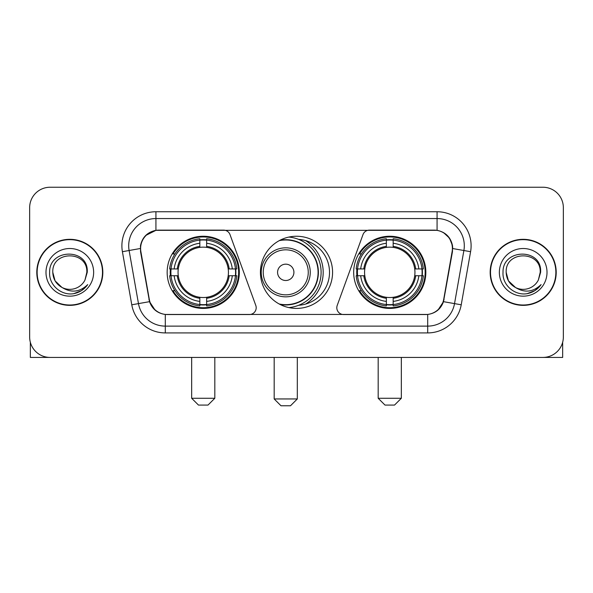 <?xml version="1.0" encoding="UTF-8"?>
<svg xmlns="http://www.w3.org/2000/svg" width="593" height="593" viewBox="0 0 593 593"><rect width="100%" height="100%" fill="white"/><g stroke="black" fill="none" stroke-linecap="round" stroke-linejoin="round"><path stroke-width="0.89" d="M256.191 307.73A6.805 6.805 0 0 1 249.379 314.542L167.396 314.542A18.383 18.383 0 0 1 149.295 299.354L140.889 251.699A18.383 18.383 0 0 1 158.991 230.128L223.613 230.128A6.805 6.805 0 0 1 230.01 234.606L255.776 305.402A6.805 6.805 0 0 1 256.191 307.73M353.68 272.335A36.077 36.077 0 0 0 389.764 308.412A36.077 36.077 0 0 0 425.841 272.335A36.077 36.077 0 0 0 389.764 236.251A36.077 36.077 0 0 0 353.68 272.335M167.159 272.335A36.077 36.077 0 0 0 203.236 308.412A36.077 36.077 0 0 0 239.32 272.335A36.077 36.077 0 0 0 203.236 236.251A36.077 36.077 0 0 0 167.159 272.335M170.399 275.738A33.015 33.015 0 0 1 170.399 268.933M356.919 275.738A33.015 33.015 0 0 1 356.919 268.933M298.702 239.394A33.015 33.015 0 0 1 329.515 272.335A33.015 33.015 0 0 1 298.702 305.276M332.577 272.335A36.077 36.077 0 0 1 296.5 308.412A36.077 36.077 0 0 1 260.423 272.335A36.077 36.077 0 0 1 296.5 236.251A36.077 36.077 0 0 1 332.577 272.335M434.009 230.128L369.387 230.128A6.805 6.805 0 0 0 362.99 234.606L337.224 305.402A6.805 6.805 0 0 0 343.621 314.542L425.604 314.542A18.383 18.383 0 0 0 443.705 299.354L452.111 251.699A18.383 18.383 0 0 0 434.009 230.128M36.796 272.335A33.015 33.015 0 0 0 69.811 305.351A33.015 33.015 0 0 0 102.826 272.335A33.015 33.015 0 0 0 69.811 239.32A33.015 33.015 0 0 0 36.796 272.335M490.174 272.335A33.015 33.015 0 0 0 523.189 305.351A33.015 33.015 0 0 0 556.204 272.335A33.015 33.015 0 0 0 523.189 239.32A33.015 33.015 0 0 0 490.174 272.335M140.474 245.784C142.238 237.267 147.39 232.115 155.929 230.329L437.071 230.329C445.602 232.108 450.754 237.259 452.526 245.784L452.452 251.699L443.482 301.667C440.799 309.064 435.536 313.334 427.709 314.453L165.291 314.453C157.479 313.349 152.223 309.079 149.518 301.667L140.548 251.699L140.474 245.784M145.693 235.473L155.929 230.329L155.929 218.558L437.071 218.558A27.226 27.226 0 0 1 463.889 250.513L454.527 303.609A27.226 27.226 0 0 1 427.709 326.113L165.291 326.113A27.226 27.226 0 0 1 138.473 303.609L129.111 250.513A27.226 27.226 0 0 1 155.929 218.558L155.929 211.745L437.071 211.745L437.071 230.329M443.542 232.597L449.546 238.178L452.526 245.784L452.733 248.549L470.59 251.699L461.228 304.795A34.038 34.038 0 0 1 427.709 332.918L165.291 332.918A34.038 34.038 0 0 1 131.772 304.795L122.41 251.699A34.038 34.038 0 0 1 155.929 211.745M167.056 314.542L165.291 314.453L165.291 332.918M427.709 332.918L427.709 314.453L425.944 314.542M461.228 304.795L443.482 301.667L437.99 310.043M155.129 310.146L149.518 301.667L131.772 304.795M444.046 299.354L443.935 299.932M149.065 299.932L148.954 299.354M122.41 251.699L140.267 248.511M563.35 207.661A20.421 20.421 0 0 0 542.929 187.24L50.071 187.24A20.421 20.421 0 0 0 29.65 207.661L29.65 337.002A20.421 20.421 0 0 0 50.071 357.423L542.929 357.423A20.421 20.421 0 0 0 563.35 337.002L563.35 207.661L563.35 337.002M29.65 207.661L29.65 337.002M542.929 187.24L50.071 187.24M50.071 357.423L542.929 357.423M102.493 272.335A32.674 32.674 0 0 0 69.811 239.661A32.674 32.674 0 0 0 37.137 272.335A32.674 32.674 0 0 0 69.811 305.01A32.674 32.674 0 0 0 102.493 272.335M61.939 287.42L55.075 280.845L52.792 272.335C51.754 250.379 87.875 250.379 86.83 272.335L84.969 280.074L87.245 272.335C88.928 247.755 48.9 248.363 49.642 272.335C48.759 284.966 61.227 295.781 73.584 293.698C79.529 292.557 84.243 289.517 87.72 284.581C79.87 292.127 71.353 293.112 62.176 287.538A17.019 17.019 0 0 0 84.969 280.074L86.83 272.565M62.176 287.538C56.224 284.262 53.096 279.192 52.792 272.335M45.987 272.335A23.824 23.824 0 0 0 69.811 296.159A23.824 23.824 0 0 0 93.642 272.335A23.824 23.824 0 0 0 69.811 248.511A23.824 23.824 0 0 0 45.987 272.335M87.675 284.655L81.641 290.526M81.5 290.614L73.688 293.683M30.332 342.235L30.332 357.423L109.297 357.423M555.863 272.335A32.674 32.674 0 0 0 523.189 239.661A32.674 32.674 0 0 0 490.507 272.335A32.674 32.674 0 0 0 523.189 305.01A32.674 32.674 0 0 0 555.863 272.335M540.201 272.565L538.34 280.074L540.616 272.335C542.298 247.755 502.271 248.363 503.02 272.335C502.13 284.966 514.598 295.781 526.955 293.698C532.907 292.557 537.614 289.517 541.098 284.581C533.24 292.127 524.723 293.112 515.547 287.538L508.446 280.845L506.17 272.335C505.125 250.379 541.246 250.379 540.208 272.335L538.34 280.074A17.019 17.019 0 0 1 515.547 287.538C509.595 284.262 506.474 279.192 506.17 272.335M499.358 272.335A23.824 23.824 0 0 0 523.189 296.159A23.824 23.824 0 0 0 547.013 272.335A23.824 23.824 0 0 0 523.189 248.511A23.824 23.824 0 0 0 499.358 272.335M541.046 284.655L535.012 290.526M534.871 290.614L527.058 293.683M208.002 405.078L198.477 405.078L191.665 398.274L214.814 398.274L208.002 405.078M206.646 304.557L206.646 305.929A33.764 33.764 0 0 0 236.829 275.738L235.465 275.738A32.4 32.4 0 0 1 206.646 304.557L206.646 301.407A29.272 29.272 0 0 0 232.315 275.738L228.194 275.738A25.188 25.188 0 0 0 206.646 247.377L206.646 240.113A32.4 32.4 0 0 1 235.465 268.933L236.829 268.933A33.764 33.764 0 0 0 206.646 238.742L206.646 240.113M171.014 275.738L169.642 275.738A33.764 33.764 0 0 0 199.834 305.929L199.834 304.557A32.4 32.4 0 0 1 171.014 275.738L174.164 275.738A29.272 29.272 0 0 0 199.834 301.407L199.834 297.293A25.188 25.188 0 0 0 228.194 275.738L229.202 275.738A26.181 26.181 0 0 1 206.646 298.294L206.646 301.407M199.834 240.113L199.834 238.742A33.764 33.764 0 0 0 169.642 268.933L171.014 268.933A32.4 32.4 0 0 1 199.834 240.113L199.834 243.263A29.272 29.272 0 0 0 174.164 268.933L178.285 268.933A25.188 25.188 0 0 0 199.834 297.293L199.834 298.294A26.181 26.181 0 0 1 177.277 275.738L174.164 275.738M171.081 275.738A32.333 32.333 0 0 1 171.081 268.933M206.646 240.18A32.333 32.333 0 0 0 199.834 240.18M235.391 268.933A32.333 32.333 0 0 1 235.391 275.738M235.465 268.933L232.315 268.933A29.272 29.272 0 0 0 206.646 243.263M232.315 275.738L235.465 275.738M199.834 301.407L199.834 304.557M228.194 268.933L232.315 268.933M206.646 297.33L206.646 298.294M199.834 297.293A25.188 25.188 0 0 1 178.285 275.738L177.277 275.738M206.646 304.491A32.333 32.333 0 0 1 199.834 304.491M174.164 268.933L171.014 268.933M199.834 247.333L199.834 243.263M206.646 247.377A25.188 25.188 0 0 0 178.285 268.933L177.277 268.933A26.181 26.181 0 0 1 199.834 246.369M206.646 247.333L206.646 246.369A26.181 26.181 0 0 1 229.202 268.933M174.913 253.952L172.986 253.952A35.402 35.402 0 0 1 238.638 272.335A35.402 35.402 0 0 1 172.986 290.711L174.913 290.711M394.523 405.078L384.998 405.078L378.186 398.274L401.335 398.274L394.523 405.078M393.166 304.557L393.166 305.929A33.764 33.764 0 0 0 423.358 275.738L421.986 275.738A32.4 32.4 0 0 1 393.166 304.557L393.166 301.407A29.272 29.272 0 0 0 418.836 275.738L414.715 275.738A25.188 25.188 0 0 0 393.166 247.377L393.166 240.113A32.4 32.4 0 0 1 421.986 268.933L423.358 268.933A33.764 33.764 0 0 0 393.166 238.742L393.166 240.113M357.535 275.738L356.171 275.738A33.764 33.764 0 0 0 386.354 305.929L386.354 304.557A32.4 32.4 0 0 1 357.535 275.738L360.685 275.738A29.272 29.272 0 0 0 386.354 301.407L386.354 297.293A25.188 25.188 0 0 0 414.715 275.738L415.723 275.738A26.181 26.181 0 0 1 393.166 298.294L393.166 301.407M386.354 240.113L386.354 238.742A33.764 33.764 0 0 0 356.171 268.933L357.535 268.933A32.4 32.4 0 0 1 386.354 240.113L386.354 243.263A29.272 29.272 0 0 0 360.685 268.933L364.806 268.933A25.188 25.188 0 0 0 386.354 297.293L386.354 298.294A26.181 26.181 0 0 1 363.798 275.738L360.685 275.738M357.609 275.738A32.333 32.333 0 0 1 357.609 268.933M393.166 240.18A32.333 32.333 0 0 0 386.354 240.18M421.92 268.933A32.333 32.333 0 0 1 421.92 275.738M421.986 268.933L418.836 268.933A29.272 29.272 0 0 0 393.166 243.263M418.836 275.738L421.986 275.738M386.354 301.407L386.354 304.557M414.715 268.933L418.836 268.933M393.166 297.33L393.166 298.294M386.354 297.293A25.188 25.188 0 0 1 364.806 275.738L363.798 275.738M393.166 304.491A32.333 32.333 0 0 1 386.354 304.491M360.685 268.933L357.535 268.933M386.354 247.333L386.354 243.263M393.166 247.377A25.188 25.188 0 0 0 364.806 268.933L363.798 268.933A26.181 26.181 0 0 1 386.354 246.369M393.166 247.333L393.166 246.369A26.181 26.181 0 0 1 415.723 268.933M361.441 253.952L359.506 253.952A35.402 35.402 0 0 1 425.159 272.335A35.402 35.402 0 0 1 359.506 290.711L361.441 290.711M290.511 405.76L280.978 405.76L274.174 398.948L297.315 398.948L290.511 405.76M293.913 272.335A8.169 8.169 0 0 0 285.744 264.167A8.169 8.169 0 0 0 277.576 272.335A8.169 8.169 0 0 0 285.744 280.504A8.169 8.169 0 0 0 293.913 272.335M310.25 272.335A24.506 24.506 0 0 0 285.744 247.83A24.506 24.506 0 0 0 261.239 272.335A24.506 24.506 0 0 0 285.744 296.841A24.506 24.506 0 0 0 310.25 272.335A24.506 24.506 0 0 1 285.744 296.841A24.506 24.506 0 0 1 261.239 272.335M279.214 304.001A32.333 32.333 0 0 0 318.078 272.335A32.333 32.333 0 0 0 279.214 240.662M305.617 304.068A37.441 37.441 0 0 0 305.617 240.602M288.858 237.074A35.402 35.402 0 0 1 288.858 307.597M562.668 342.235L562.668 357.423L483.703 357.423M437.071 211.745A34.038 34.038 0 0 1 470.59 251.699M129.111 250.513A27.226 27.226 0 0 1 128.696 245.784M206.646 297.293A25.188 25.188 0 0 0 228.194 275.738M199.834 304.795A32.637 32.637 0 0 0 206.646 304.795M235.703 275.738A32.637 32.637 0 0 0 235.703 268.933M206.646 239.869A32.637 32.637 0 0 0 199.834 239.869M393.166 297.293A25.188 25.188 0 0 0 414.715 275.738M386.354 304.795A32.637 32.637 0 0 0 393.166 304.795M422.223 275.738A32.637 32.637 0 0 0 422.223 268.933M393.166 239.869A32.637 32.637 0 0 0 386.354 239.869M308.256 272.335A22.512 22.512 0 0 0 285.744 249.823A22.512 22.512 0 0 0 263.233 272.335A22.512 22.512 0 0 0 285.744 294.847A22.512 22.512 0 0 0 308.256 272.335M280.133 304.491A32.637 32.637 0 0 0 318.382 272.335A32.637 32.637 0 0 0 280.133 240.18M214.814 357.423L214.814 398.274M191.665 357.423L191.665 398.274M401.335 357.423L401.335 398.274M378.186 357.423L378.186 398.274M297.315 357.423L297.315 398.948M274.174 357.423L274.174 398.948"/></g></svg>

